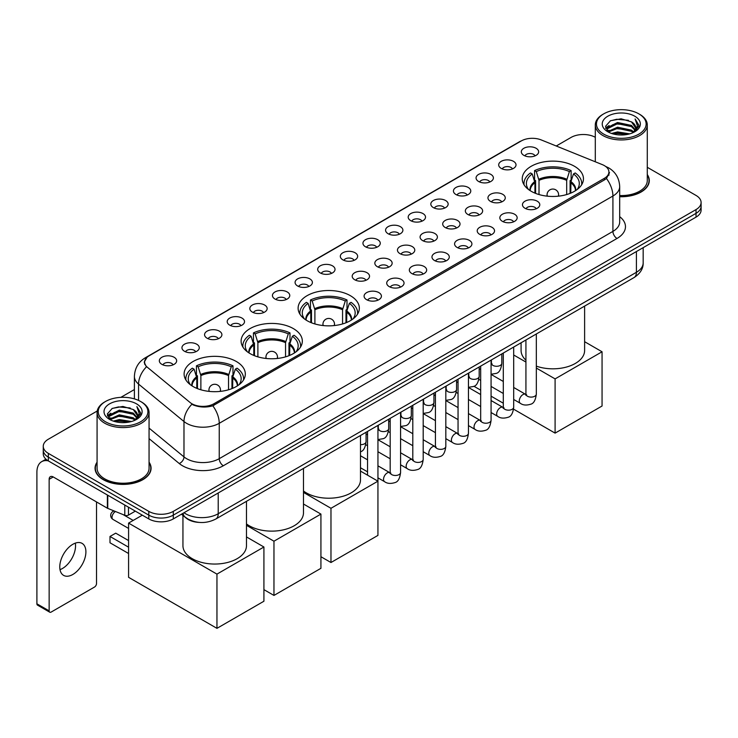 <?xml version="1.0" encoding="UTF-8"?>
<svg xmlns="http://www.w3.org/2000/svg" width="738" height="738" viewBox="0 0 738 738"><rect width="100%" height="100%" fill="white"/><g stroke="black" fill="none" stroke-linecap="round" stroke-linejoin="round"><path stroke-width="1.11" d="M350.375 295.689A30.609 17.675 0 0 0 317.017 291.851A30.609 17.675 0 0 0 298.115 308.18A30.609 17.675 0 0 0 307.082 320.679A30.609 17.675 0 0 0 340.439 324.508A30.609 17.675 0 0 0 359.341 308.18A30.609 17.675 0 0 0 350.375 295.689M293.364 328.604A30.609 17.675 0 0 0 260.007 324.766A30.609 17.675 0 0 0 241.105 341.094A30.609 17.675 0 0 0 250.071 353.594A30.609 17.675 0 0 0 283.429 357.423A30.609 17.675 0 0 0 302.331 341.094A30.609 17.675 0 0 0 293.364 328.604M236.354 361.509A30.609 17.675 0 0 0 202.996 357.681A30.609 17.675 0 0 0 184.103 374.009A30.609 17.675 0 0 0 193.061 386.509A30.609 17.675 0 0 0 226.418 390.337A30.609 17.675 0 0 0 245.32 374.009A30.609 17.675 0 0 0 236.354 361.509M574.487 166.29A30.609 17.675 0 0 0 541.129 162.461A30.609 17.675 0 0 0 522.236 178.79A30.609 17.675 0 0 0 531.203 191.28A30.609 17.675 0 0 0 564.561 195.118A30.609 17.675 0 0 0 583.454 178.79A30.609 17.675 0 0 0 574.487 166.29M501.231 168.412A8.662 5 180 0 1 499.506 167A8.662 5 180 0 1 502.375 160.783A8.662 5 180 0 1 513.482 161.336A8.662 5 180 0 1 515.198 167A8.662 5 180 0 1 501.231 168.412M512.421 168.928A5.194 2.998 0 0 0 511.028 167.471A5.194 2.998 0 0 0 505.908 166.714A5.194 2.998 0 0 0 502.283 168.928M478.602 181.474A8.662 5 180 0 1 476.886 180.063A8.662 5 180 0 1 479.755 173.845A8.662 5 180 0 1 490.853 174.399A8.662 5 180 0 1 492.578 180.063A8.662 5 180 0 1 478.602 181.474M489.801 181.991A5.194 2.998 0 0 0 488.408 180.533A5.194 2.998 0 0 0 483.289 179.768A5.194 2.998 0 0 0 479.663 181.991M455.983 194.537A8.662 5 180 0 1 454.257 193.125A8.662 5 180 0 1 457.126 186.908A8.662 5 180 0 1 468.233 187.461A8.662 5 180 0 1 469.949 193.125A8.662 5 180 0 1 455.983 194.537M467.172 195.053A5.194 2.998 0 0 0 465.779 193.596A5.194 2.998 0 0 0 460.66 192.83A5.194 2.998 0 0 0 457.034 195.053M433.354 207.599A8.662 5 180 0 1 431.638 206.188A8.662 5 180 0 1 434.507 199.97A8.662 5 180 0 1 445.604 200.524A8.662 5 180 0 1 447.329 206.188A8.662 5 180 0 1 433.354 207.599M444.553 208.116A5.194 2.998 0 0 0 443.16 206.658A5.194 2.998 0 0 0 438.04 205.893A5.194 2.998 0 0 0 434.414 208.116M410.734 220.662A8.662 5 180 0 1 409.009 219.251A8.662 5 180 0 1 411.878 213.033A8.662 5 180 0 1 422.985 213.586A8.662 5 180 0 1 424.701 219.251A8.662 5 180 0 1 410.734 220.662M421.924 221.179A5.194 2.998 0 0 0 420.531 219.721A5.194 2.998 0 0 0 415.411 218.955A5.194 2.998 0 0 0 411.786 221.179M388.105 233.725A8.662 5 180 0 1 386.389 232.304A8.662 5 180 0 1 389.258 226.096A8.662 5 180 0 1 400.356 226.649A8.662 5 180 0 1 402.081 232.304A8.662 5 180 0 1 388.105 233.725M399.304 234.241A5.194 2.998 0 0 0 397.911 232.784A5.194 2.998 0 0 0 392.791 232.018A5.194 2.998 0 0 0 389.166 234.241M365.485 246.787A8.662 5 180 0 1 363.76 245.367A8.662 5 180 0 1 366.629 239.158A8.662 5 180 0 1 377.736 239.712A8.662 5 180 0 1 379.452 245.367A8.662 5 180 0 1 365.485 246.787M376.675 247.304A5.194 2.998 0 0 0 375.282 245.846A5.194 2.998 0 0 0 370.162 245.081A5.194 2.998 0 0 0 366.537 247.304M342.856 259.85A8.662 5 180 0 1 341.141 258.429A8.662 5 180 0 1 344.009 252.211A8.662 5 180 0 1 355.107 252.774A8.662 5 180 0 1 356.832 258.429A8.662 5 180 0 1 342.856 259.85M354.055 260.366A5.194 2.998 0 0 0 352.663 258.9A5.194 2.998 0 0 0 347.543 258.143A5.194 2.998 0 0 0 343.917 260.366M320.237 272.912A8.662 5 180 0 1 318.512 271.492A8.662 5 180 0 1 321.381 265.274A8.662 5 180 0 1 332.487 265.837A8.662 5 180 0 1 334.203 271.492A8.662 5 180 0 1 320.237 272.912M331.427 273.429A5.194 2.998 0 0 0 330.034 271.962A5.194 2.998 0 0 0 324.914 271.206A5.194 2.998 0 0 0 321.288 273.429M297.608 285.975A8.662 5 180 0 1 295.892 284.554A8.662 5 180 0 1 298.761 278.337A8.662 5 180 0 1 309.859 278.899A8.662 5 180 0 1 311.584 284.554A8.662 5 180 0 1 297.608 285.975M308.807 286.492A5.194 2.998 0 0 0 307.414 285.025A5.194 2.998 0 0 0 302.294 284.268A5.194 2.998 0 0 0 298.669 286.492M274.988 299.038A8.662 5 180 0 1 273.263 297.617A8.662 5 180 0 1 276.132 291.399A8.662 5 180 0 1 287.239 291.962A8.662 5 180 0 1 288.955 297.617A8.662 5 180 0 1 274.988 299.038M286.178 299.554A5.194 2.998 0 0 0 284.785 298.087A5.194 2.998 0 0 0 279.665 297.331A5.194 2.998 0 0 0 276.04 299.554M252.359 312.091A8.662 5 180 0 1 250.643 310.68A8.662 5 180 0 1 253.512 304.462A8.662 5 180 0 1 264.61 305.025A8.662 5 180 0 1 266.335 310.68A8.662 5 180 0 1 252.359 312.091M263.558 312.617A5.194 2.998 0 0 0 262.165 311.15A5.194 2.998 0 0 0 257.045 310.394A5.194 2.998 0 0 0 253.42 312.617M229.739 325.154A8.662 5 180 0 1 228.014 323.742A8.662 5 180 0 1 230.883 317.524A8.662 5 180 0 1 241.99 318.087A8.662 5 180 0 1 243.706 323.742A8.662 5 180 0 1 229.739 325.154M240.929 325.679A5.194 2.998 0 0 0 239.536 324.213A5.194 2.998 0 0 0 234.416 323.456A5.194 2.998 0 0 0 230.791 325.679M207.11 338.216A8.662 5 180 0 1 205.395 336.805A8.662 5 180 0 1 208.264 330.587A8.662 5 180 0 1 219.361 331.15A8.662 5 180 0 1 221.086 336.805A8.662 5 180 0 1 207.11 338.216M218.31 338.742A5.194 2.998 0 0 0 216.917 337.275A5.194 2.998 0 0 0 211.797 336.519A5.194 2.998 0 0 0 208.171 338.742M184.491 351.279A8.662 5 180 0 1 182.766 349.867A8.662 5 180 0 1 185.635 343.65A8.662 5 180 0 1 196.742 344.212A8.662 5 180 0 1 198.457 349.867A8.662 5 180 0 1 184.491 351.279M195.681 351.795A5.194 2.998 0 0 0 194.288 350.338A5.194 2.998 0 0 0 189.168 349.581A5.194 2.998 0 0 0 185.542 351.795M161.862 364.341A8.662 5 180 0 1 160.146 362.93A8.662 5 180 0 1 163.015 356.712A8.662 5 180 0 1 174.113 357.266A8.662 5 180 0 1 175.838 362.93A8.662 5 180 0 1 161.862 364.341M173.061 364.858A5.194 2.998 0 0 0 171.668 363.4A5.194 2.998 0 0 0 166.548 362.644A5.194 2.998 0 0 0 162.923 364.858M523.851 155.349A8.662 5 180 0 1 522.135 153.938A8.662 5 180 0 1 525.004 147.72A8.662 5 180 0 1 536.102 148.273A8.662 5 180 0 1 537.827 153.938A8.662 5 180 0 1 523.851 155.349M535.05 155.866A5.194 2.998 0 0 0 533.657 154.408A5.194 2.998 0 0 0 528.537 153.652A5.194 2.998 0 0 0 524.912 155.866M490.484 201.4A8.662 5 180 0 1 488.768 199.98A8.662 5 180 0 1 491.637 193.771A8.662 5 180 0 1 502.735 194.325A8.662 5 180 0 1 504.46 199.98A8.662 5 180 0 1 490.484 201.4M501.683 201.917A5.194 2.998 0 0 0 500.29 200.459A5.194 2.998 0 0 0 495.17 199.694A5.194 2.998 0 0 0 491.545 201.917M467.864 214.463A8.662 5 180 0 1 466.148 213.042A8.662 5 180 0 1 469.017 206.834A8.662 5 180 0 1 480.115 207.387A8.662 5 180 0 1 481.831 213.042A8.662 5 180 0 1 467.864 214.463M479.063 214.979A5.194 2.998 0 0 0 477.661 213.522A5.194 2.998 0 0 0 472.541 212.756A5.194 2.998 0 0 0 468.916 214.979M445.235 227.525A8.662 5 180 0 1 443.52 226.105A8.662 5 180 0 1 446.389 219.887A8.662 5 180 0 1 457.486 220.45A8.662 5 180 0 1 459.211 226.105A8.662 5 180 0 1 445.235 227.525M456.435 228.042A5.194 2.998 0 0 0 455.042 226.575A5.194 2.998 0 0 0 449.922 225.819A5.194 2.998 0 0 0 446.296 228.042M422.616 240.588A8.662 5 180 0 1 420.9 239.167A8.662 5 180 0 1 423.769 232.95A8.662 5 180 0 1 434.866 233.512A8.662 5 180 0 1 436.582 239.167A8.662 5 180 0 1 422.616 240.588M433.815 241.105A5.194 2.998 0 0 0 432.413 239.638A5.194 2.998 0 0 0 427.293 238.881A5.194 2.998 0 0 0 423.667 241.105M399.987 253.651A8.662 5 180 0 1 398.271 252.23A8.662 5 180 0 1 401.14 246.012A8.662 5 180 0 1 412.238 246.575A8.662 5 180 0 1 413.963 252.23A8.662 5 180 0 1 399.987 253.651M411.186 254.167A5.194 2.998 0 0 0 409.793 252.7A5.194 2.998 0 0 0 404.673 251.944A5.194 2.998 0 0 0 401.048 254.167M377.367 266.704A8.662 5 180 0 1 375.651 265.293A8.662 5 180 0 1 378.52 259.075A8.662 5 180 0 1 389.618 259.638A8.662 5 180 0 1 391.334 265.293A8.662 5 180 0 1 377.367 266.704M388.566 267.23A5.194 2.998 0 0 0 387.164 265.763A5.194 2.998 0 0 0 382.044 265.007A5.194 2.998 0 0 0 378.419 267.23M354.738 279.767A8.662 5 180 0 1 353.022 278.355A8.662 5 180 0 1 355.891 272.137A8.662 5 180 0 1 366.989 272.7A8.662 5 180 0 1 368.714 278.355A8.662 5 180 0 1 354.738 279.767M365.937 280.292A5.194 2.998 0 0 0 364.544 278.826A5.194 2.998 0 0 0 359.424 278.069A5.194 2.998 0 0 0 355.799 280.292M524.995 208.264A8.662 5 180 0 1 523.279 206.843A8.662 5 180 0 1 526.148 200.625A8.662 5 180 0 1 537.246 201.188A8.662 5 180 0 1 538.971 206.843A8.662 5 180 0 1 524.995 208.264M536.194 208.78A5.194 2.998 0 0 0 534.801 207.313A5.194 2.998 0 0 0 529.672 206.557A5.194 2.998 0 0 0 526.046 208.78M502.375 221.317A8.662 5 180 0 1 500.65 219.906A8.662 5 180 0 1 503.519 213.688A8.662 5 180 0 1 514.626 214.251A8.662 5 180 0 1 516.342 219.906A8.662 5 180 0 1 502.375 221.317M513.565 221.843A5.194 2.998 0 0 0 512.172 220.376A5.194 2.998 0 0 0 507.052 219.62A5.194 2.998 0 0 0 503.427 221.843M479.746 234.38A8.662 5 180 0 1 478.03 232.968A8.662 5 180 0 1 480.899 226.751A8.662 5 180 0 1 491.997 227.313A8.662 5 180 0 1 493.722 232.968A8.662 5 180 0 1 479.746 234.38M490.945 234.905A5.194 2.998 0 0 0 489.552 233.439A5.194 2.998 0 0 0 484.423 232.682A5.194 2.998 0 0 0 480.807 234.905M457.126 247.442A8.662 5 180 0 1 455.401 246.031A8.662 5 180 0 1 458.27 239.813A8.662 5 180 0 1 469.377 240.376A8.662 5 180 0 1 471.093 246.031A8.662 5 180 0 1 457.126 247.442M468.316 247.968A5.194 2.998 0 0 0 466.923 246.501A5.194 2.998 0 0 0 461.804 245.745A5.194 2.998 0 0 0 458.178 247.968M434.498 260.505A8.662 5 180 0 1 432.782 259.093A8.662 5 180 0 1 435.651 252.876A8.662 5 180 0 1 446.748 253.438A8.662 5 180 0 1 448.473 259.093A8.662 5 180 0 1 434.498 260.505M445.697 261.031A5.194 2.998 0 0 0 444.304 259.564A5.194 2.998 0 0 0 439.175 258.807A5.194 2.998 0 0 0 435.558 261.031M411.878 273.567A8.662 5 180 0 1 410.153 272.156A8.662 5 180 0 1 413.022 265.938A8.662 5 180 0 1 424.129 266.492A8.662 5 180 0 1 425.844 272.156A8.662 5 180 0 1 411.878 273.567M423.068 274.084A5.194 2.998 0 0 0 421.675 272.626A5.194 2.998 0 0 0 416.555 271.87A5.194 2.998 0 0 0 412.929 274.084M389.249 286.63A8.662 5 180 0 1 387.533 285.219A8.662 5 180 0 1 390.402 279.001A8.662 5 180 0 1 401.5 279.554A8.662 5 180 0 1 403.225 285.219A8.662 5 180 0 1 389.249 286.63M400.448 287.147A5.194 2.998 0 0 0 399.055 285.689A5.194 2.998 0 0 0 393.935 284.923A5.194 2.998 0 0 0 390.31 287.147M366.629 299.693A8.662 5 180 0 1 364.904 298.281A8.662 5 180 0 1 367.773 292.064A8.662 5 180 0 1 378.88 292.617A8.662 5 180 0 1 380.596 298.281A8.662 5 180 0 1 366.629 299.693M377.819 300.209A5.194 2.998 0 0 0 376.426 298.752A5.194 2.998 0 0 0 371.306 297.986A5.194 2.998 0 0 0 367.681 300.209M602.263 164.602A15.59 9.004 180 0 1 604.348 165.607A15.59 9.004 180 0 1 608.915 171.972A15.59 9.004 180 0 1 604.348 178.338L213.937 403.741A15.59 9.004 180 0 1 190.136 402.542L147.416 367.312A15.59 9.004 180 0 1 144.593 362.155A15.59 9.004 180 0 1 149.159 355.79L521.286 140.94A15.59 9.004 180 0 1 541.249 139.934L602.263 164.602M199.251 522.412A17.325 10 180 0 1 186.271 518.168L181.465 514.202M97.075 462.191A28.007 16.171 0 0 0 95.054 468.224A28.007 16.171 0 0 0 103.265 479.663A28.007 16.171 0 0 0 133.79 483.169A28.007 16.171 0 0 0 151.078 468.224A28.007 16.171 0 0 0 149.058 462.191M609.523 172.637L606.47 178.504L604.957 179.602L212.793 405.789C206.271 407.662 199.86 407.422 193.559 405.088L191.88 404.276A20.212 13.524 129.5 0 0 183.983 421.527L138.569 384.092A23.099 13.339 180 0 1 134.399 376.435L134.399 398.88M97.222 411.001L48.339 439.23A17.325 10 0 0 0 43.256 446.296L43.256 453.842A17.325 10 0 0 0 48.339 460.918L148.799 518.915L148.799 515.142A17.325 10 0 0 0 173.301 515.142L696.026 213.356A17.325 10 0 0 0 701.1 206.28A17.325 10 0 0 1 696.026 213.356L173.301 515.142A17.325 10 0 0 1 148.799 515.142L48.339 457.145L148.799 515.142L148.799 511.369A17.325 10 0 0 0 173.301 511.369L696.026 209.583A17.325 10 0 0 0 701.1 202.507A17.325 10 0 0 0 696.026 195.432L647.281 167.295M43.256 450.069A17.325 10 0 0 0 48.339 457.145A17.325 10 0 0 1 43.256 450.069M138.569 400.439L138.569 384.092A20.212 13.524 129.5 0 1 146.41 366.887L144.196 362.146L147.047 357.293M619.689 196.723A28.007 16.171 0 0 0 649.302 180.579A28.007 16.171 0 0 0 647.281 174.546M595.298 137.286A17.325 10 0 0 0 571.064 137.434L556.24 145.995M134.399 389.544L120.847 397.358M43.256 446.296A17.325 10 0 0 0 48.339 453.372L148.799 511.369M148.799 518.915A17.325 10 0 0 0 173.301 518.915L696.026 217.129A17.325 10 0 0 0 701.1 210.053L701.1 202.507M603.73 134.132A24.834 14.336 0 0 0 638.85 134.132A24.834 14.336 0 0 0 638.85 113.855L639.671 114.325A25.987 15.009 0 0 1 647.281 124.934A25.987 15.009 0 0 1 631.239 138.799A25.987 15.009 0 0 1 602.918 135.543A25.987 15.009 0 0 1 595.298 124.934A25.987 15.009 0 0 1 602.918 114.325L603.73 113.855A24.834 14.336 0 0 0 603.73 134.132M619.689 195.552A25.987 15.009 0 0 0 647.281 180.579L647.281 124.934M619.689 196.557A27.721 16.005 0 0 0 649.016 180.579A27.721 16.005 0 0 0 647.281 175.007M611.562 133.458L617.558 131.917L629.708 133.864M613.278 133.975L617.558 133.098L627.927 134.307M607.844 131.512L617.558 127.204L631.497 130.146L633.748 132.01M608.426 132.019L617.558 128.384L631.497 131.327L633.121 132.563M607.023 130.727L607.346 127.6L617.558 122.49L631.497 125.432L635.317 129.759M606.894 130.156L607.346 128.772L617.558 123.67L631.497 126.613L635.049 130.322M632.973 132.683A14.437 8.339 0 0 0 635.732 127.785A14.437 8.339 0 0 0 631.497 121.89L635.722 128.071M634.772 116.217A19.059 11.005 0 0 0 607.854 116.189A19.059 11.005 0 0 0 607.734 131.724A19.059 11.005 0 0 0 607.817 131.77A19.059 11.005 0 0 0 634.855 131.724A19.059 11.005 0 0 0 634.772 116.217M631.497 121.89L621.128 118.8L610.464 120.755L605.52 126.346L608.804 132.296M634.154 132.111L638.767 126.272L638.859 125.22L635.104 118.956L637.466 125.977L633.13 132.619M639.671 114.325L638.85 113.855A24.834 14.336 0 0 0 603.73 113.855M635.104 118.956L638.85 125.46M610.215 120.884L616.747 119.27L628.444 120.322M605.714 128.467L607.844 126.798M612.531 124.805L616.747 123.984L628.029 124.916M612.531 129.519L616.747 128.698L628.029 129.63M613.398 134.012L616.747 133.421L627.909 134.307M605.594 128.006L609.09 125.525M607.448 131.179L609.09 130.239M534.93 193.116L534.93 182.71L532.218 173.947A26.448 15.267 0 0 0 527.873 188.541A26.448 15.267 0 0 0 528.546 189.528M535.604 193.384L535.604 180.616L534.57 180.026L534.57 170.598A28.874 16.67 0 0 1 571.12 170.598L569.395 171.594A26.448 15.267 0 0 0 536.295 171.594L539.008 180.358L539.008 194.555M566.683 194.555L566.683 180.358L569.395 171.594M536.323 366.14A31.762 18.339 0 0 0 568.408 366.472A31.762 18.339 0 0 0 584.616 350.485L584.616 306.104M571.12 170.598L571.12 180.026L570.096 180.616L570.096 193.384M532.218 173.947L530.493 172.95A28.874 16.67 0 0 0 523.971 183.504A28.874 16.67 0 0 0 524.054 184.786M536.295 171.594L534.57 170.598M521.083 342.783L521.083 350.485A31.762 18.339 0 0 0 525.926 360.218M581.636 184.786A28.874 16.67 0 0 0 581.729 183.504A28.874 16.67 0 0 0 575.206 172.95L573.481 173.947L570.963 181.603L570.769 193.116M577.153 189.528A26.448 15.267 0 0 0 577.817 188.541A26.448 15.267 0 0 0 573.481 173.947M555.096 433.123L555.096 378.889L602.06 351.777L602.06 406.011L555.096 433.123L513.565 409.147M503.298 403.216L491.074 396.158M480.678 390.153L473.944 386.269M555.096 378.889L536.323 368.05M525.926 362.054L513.694 354.996M584.616 341.703L602.06 351.777M310.809 322.506L310.809 312.109L308.097 303.346A26.448 15.267 0 0 0 303.761 317.93A26.448 15.267 0 0 0 304.425 318.927M311.482 322.783L311.482 310.015L310.458 309.416L310.458 299.988A28.874 16.67 0 0 1 347.008 299.988L345.283 300.984A26.448 15.267 0 0 0 312.174 300.984L314.895 309.748L314.895 323.945M342.561 323.945L342.561 309.748L345.283 300.984M303.484 491.01A31.762 18.339 0 0 0 306.27 492.846A31.762 18.339 0 0 0 340.882 496.822A31.762 18.339 0 0 0 360.495 479.875L360.495 435.503M347.008 299.988L347.008 309.416L345.974 310.015L345.974 322.783M308.097 303.346L306.371 302.349A28.874 16.67 0 0 0 299.849 312.894A28.874 16.67 0 0 0 299.942 314.185M312.174 300.984L310.458 299.988M357.515 314.185A28.874 16.67 0 0 0 357.607 312.894A28.874 16.67 0 0 0 351.085 302.349L349.36 303.346L346.842 311.002L346.648 322.506M353.032 318.927A26.448 15.267 0 0 0 353.696 317.93A26.448 15.267 0 0 0 349.36 303.346M330.975 562.513L330.975 508.288L377.939 481.176L377.939 535.401L330.975 562.513L320.929 556.72M330.975 508.288L303.484 492.412M360.495 471.102L377.939 481.176M253.798 355.421L253.798 345.024L251.086 336.26A26.448 15.267 0 0 0 246.75 350.845A26.448 15.267 0 0 0 247.414 351.841M254.472 355.698L254.472 342.93L253.448 342.331L253.448 332.903A28.874 16.67 0 0 1 289.997 332.903L288.272 333.899A26.448 15.267 0 0 0 255.173 333.899L257.885 342.663L257.885 356.86M285.551 356.86L285.551 342.663L288.272 333.899M246.474 523.925A31.762 18.339 0 0 0 249.259 525.76A31.762 18.339 0 0 0 283.872 529.736A31.762 18.339 0 0 0 303.484 512.79L303.484 468.409M289.997 332.903L289.997 342.331L288.964 342.93L288.964 355.698M251.086 336.26L249.361 335.264A28.874 16.67 0 0 0 242.839 345.808A28.874 16.67 0 0 0 242.931 347.1M255.173 333.899L253.448 332.903M300.514 347.1A28.874 16.67 0 0 0 300.597 345.808A28.874 16.67 0 0 0 294.075 335.264L292.349 336.26L289.831 343.908L289.637 355.421M296.021 351.841A26.448 15.267 0 0 0 296.694 350.845A26.448 15.267 0 0 0 292.349 336.26M273.964 595.428L273.964 541.203L320.929 514.091L320.929 568.315L273.964 595.428L263.918 589.634M273.964 541.203L246.474 525.327M303.484 504.017L320.929 514.091M196.788 388.336L196.788 377.939L194.076 369.166A26.448 15.267 0 0 0 189.74 383.76A26.448 15.267 0 0 0 190.404 384.756M197.461 388.612L197.461 375.845L196.437 375.245L196.437 365.817A28.874 16.67 0 0 1 232.987 365.817L231.262 366.814A26.448 15.267 0 0 0 198.162 366.814L200.874 375.577L200.874 389.775M228.54 389.775L228.54 375.577L231.262 366.814M182.941 515.428L182.941 545.705A31.762 18.339 0 0 0 192.249 558.675A31.762 18.339 0 0 0 226.861 562.651A31.762 18.339 0 0 0 246.474 545.705L246.474 501.323M232.987 365.817L232.987 375.245L231.953 375.845L231.953 388.612M194.076 369.166L192.35 368.179A28.874 16.67 0 0 0 185.828 378.723A28.874 16.67 0 0 0 185.921 380.015M198.162 366.814L196.437 365.817M243.503 380.015A28.874 16.67 0 0 0 243.586 378.723A28.874 16.67 0 0 0 237.064 368.179L235.339 369.166L232.821 376.823L232.627 388.336M239.011 384.756A26.448 15.267 0 0 0 239.684 383.76A26.448 15.267 0 0 0 235.339 369.166M128.578 553.509L109.999 542.781L109.999 536.461L128.578 547.19M216.954 628.342L216.954 574.118L263.918 547.006L263.918 601.23L216.954 628.342L128.578 577.319L128.578 523.094L142.305 515.17M216.954 574.118L128.578 523.094M246.474 536.932L263.918 547.006M109.999 536.461L115.718 533.159L128.578 540.585M75.304 543.14A18.478 10.673 -60 0 1 62.472 568.481A18.478 10.673 -60 0 1 60.009 569.635M72.841 574.468A18.478 10.673 120 0 0 84.907 558.186A18.478 10.673 120 0 0 82.075 543.371A18.478 10.673 120 0 0 72.841 544.293A18.478 10.673 120 0 0 60.765 560.576A18.478 10.673 120 0 0 63.597 575.382A18.478 10.673 120 0 0 72.841 574.468M128.477 507.19L128.477 515.087L135.322 511.139M48.136 460.807A23.099 13.339 -120 0 0 41.688 461.656A23.099 13.339 -120 0 0 36.9 472.237L36.9 603.804L49.151 610.87L49.151 479.313A5.775 3.33 60 0 1 50.35 476.665A5.775 3.33 60 0 1 53.237 476.951L107.37 508.205L107.37 495.004M49.151 610.87A2.887 1.67 120 0 0 49.75 612.199L37.5 605.123A2.887 1.67 -60 0 1 36.9 603.804M49.75 612.199A2.887 1.67 120 0 0 51.19 612.051L94.482 587.061A2.887 1.67 120 0 0 96.521 583.527L96.521 501.941M128.477 515.087A2.887 1.67 180 0 1 124.777 515.272L107.757 508.39A2.887 1.67 180 0 1 107.37 508.205M105.506 421.776A24.834 14.336 0 0 0 140.626 421.776A24.834 14.336 0 0 0 140.626 401.5L141.447 401.97A25.987 15.009 0 0 1 149.058 412.579A25.987 15.009 0 0 1 133.015 426.444A25.987 15.009 0 0 1 104.695 423.197A25.987 15.009 0 0 1 97.075 412.579A25.987 15.009 0 0 1 104.695 401.97L105.506 401.5A24.834 14.336 0 0 0 105.506 421.776M97.075 412.579L97.075 468.224A25.987 15.009 0 0 0 104.695 478.833A25.987 15.009 0 0 0 133.015 482.089A25.987 15.009 0 0 0 149.058 468.224L149.058 412.579M97.075 462.661A27.721 16.005 0 0 0 95.35 468.224A27.721 16.005 0 0 0 103.468 479.543A27.721 16.005 0 0 0 133.679 483.012A27.721 16.005 0 0 0 150.792 468.224A27.721 16.005 0 0 0 149.058 462.661M113.338 421.103L119.335 419.562L131.484 421.509M115.054 421.619L119.335 420.743L129.703 421.951L118.523 421.066L115.174 421.656M109.621 419.156L119.335 414.848L133.274 417.791L135.524 419.654M110.202 419.664L119.335 416.029L133.274 418.972L134.897 420.217M108.8 418.372L109.123 415.245L119.335 410.134L133.274 413.077L137.093 417.413M108.67 417.8L109.123 416.426L119.335 411.315L133.274 414.258L136.825 417.976M134.75 420.337A14.437 8.339 0 0 0 137.508 415.439A14.437 8.339 0 0 0 133.274 409.544L137.499 415.725M136.548 403.861A19.059 11.005 0 0 0 109.63 403.834A19.059 11.005 0 0 0 109.51 419.369A19.059 11.005 0 0 0 109.593 419.424A19.059 11.005 0 0 0 136.631 419.369A19.059 11.005 0 0 0 136.548 403.861M133.274 409.544L122.905 406.444L112.241 408.409L107.305 413.99L110.58 419.94M135.94 419.756L140.543 413.917L140.635 412.865L136.881 406.61L139.242 413.621L134.906 420.263M141.447 401.97L140.626 401.5A24.834 14.336 0 0 0 105.506 401.5M136.881 406.61L140.626 413.105M111.992 408.529L118.523 406.915L130.22 407.966M107.49 416.112L109.621 414.442M114.307 412.45L118.523 411.629L129.805 412.56M114.307 417.164L118.523 416.352L129.805 417.274M107.37 415.651L110.866 413.169M109.224 418.824L110.866 417.883M213.937 403.741L213.937 405.328M604.348 178.338L604.348 179.961M619.689 216.668A28.874 16.67 180 0 1 617.005 238.466L223.328 465.752A5.775 3.33 60 0 1 219.241 458.676L612.918 231.391A23.099 13.339 0 0 0 619.689 221.963L619.689 186.594A23.099 13.339 180 0 1 612.918 196.022A20.212 11.67 -120 0 0 606.47 178.504M223.328 465.752A28.874 16.67 180 0 1 182.489 465.752A28.874 16.67 180 0 1 179.251 463.529L149.058 438.63M186.576 458.676A23.099 13.339 0 0 0 219.241 458.676L219.241 423.308A23.099 13.339 180 0 1 186.576 423.308A23.099 13.339 180 0 1 183.983 421.527L183.983 456.896A23.099 13.339 0 0 0 186.576 458.676M605.815 166.484A20.212 9.465 112 0 0 605.547 166.382L608.73 167.904C615.64 172.055 619.293 178.282 619.689 186.594M212.793 405.789A20.212 11.67 60 0 1 219.241 423.308L612.918 196.022L612.918 231.391A5.775 3.33 60 0 0 617.005 238.466M147.443 356.961A20.212 11.67 -120 0 0 145.349 357.755C138.44 361.906 134.786 368.133 134.399 376.435M145.349 357.755L519.58 141.687A20.212 11.67 60 0 1 521.111 141.041M173.301 511.369L173.301 518.915M696.026 209.583L696.026 217.129M48.339 453.372L48.339 460.918M149.058 428.095L183.983 456.896A5.775 3.865 -50.5 0 1 179.251 463.529M184.002 512.744A23.099 13.339 0 0 0 185.552 513.731A23.099 13.339 0 0 0 218.217 513.731L636.405 272.294A23.099 13.339 0 0 0 643.167 262.866C643.333 268.595 640.289 273.503 634.007 277.589L215.828 519.017A11.55 6.67 60 0 0 218.217 513.731L218.217 492.984M636.405 251.547L636.405 272.294A11.55 6.67 60 0 1 634.007 277.589M183.061 513.279A11.55 7.721 129.5 0 0 185.072 517.034L181.566 514.146M534.93 182.71A22.638 13.072 0 0 0 530.207 190.681M566.683 180.358A22.638 13.072 0 0 0 539.008 180.358M534.736 181.603A22.906 13.229 0 0 0 529.985 190.533M566.876 179.251A22.906 13.229 0 0 0 538.823 179.251M575.714 190.533A22.906 13.229 0 0 0 570.963 181.603M575.483 190.681A22.638 13.072 0 0 0 570.769 182.71M547.587 196.197A5.775 3.33 180 0 1 547.07 194.823L547.07 196.142M558.62 196.142L558.62 194.823A5.775 3.33 180 0 1 558.103 196.197M310.809 312.109A22.638 13.072 0 0 0 306.086 320.071M342.561 309.748A22.638 13.072 0 0 0 314.895 309.748M310.615 311.002A22.906 13.229 0 0 0 305.864 319.932M342.755 308.641A22.906 13.229 0 0 0 314.702 308.641M351.592 319.932A22.906 13.229 0 0 0 346.842 311.002M351.371 320.071A22.638 13.072 0 0 0 346.648 312.109M323.465 325.587A5.775 3.33 180 0 1 322.949 324.213L322.949 325.532M334.508 325.532L334.508 324.213A5.775 3.33 180 0 1 333.991 325.587M253.798 345.024A22.638 13.072 0 0 0 249.075 352.985M285.551 342.663A22.638 13.072 0 0 0 257.885 342.663M253.604 343.908A22.906 13.229 0 0 0 248.854 352.847M285.744 341.556A22.906 13.229 0 0 0 257.691 341.556M294.582 352.847A22.906 13.229 0 0 0 289.831 343.908M294.361 352.985A22.638 13.072 0 0 0 289.637 345.024M266.455 358.502A5.775 3.33 180 0 1 265.948 357.127L265.948 358.447M277.497 358.447L277.497 357.127A5.775 3.33 180 0 1 276.981 358.502M196.788 377.939A22.638 13.072 0 0 0 192.074 385.9M228.54 375.577A22.638 13.072 0 0 0 200.874 375.577M196.594 376.823A22.906 13.229 0 0 0 191.843 385.762M228.734 374.47A22.906 13.229 0 0 0 200.681 374.47M237.571 385.762A22.906 13.229 0 0 0 232.821 376.823M237.35 385.9A22.638 13.072 0 0 0 232.627 377.939M115.534 511.535A4.622 2.666 120 0 0 115.312 511.655A4.622 2.666 120 0 0 112.038 517.32A4.622 2.666 120 0 0 112.997 519.432L128.578 528.426M209.444 391.417A5.775 3.33 180 0 1 208.937 390.042L208.937 391.361M220.487 391.361L220.487 390.042A5.775 3.33 180 0 1 219.97 391.417M536.323 333.982L536.323 394.101A5.194 2.998 180 0 1 534.561 396.352A5.194 2.998 180 0 1 527.449 396.223A5.194 2.998 180 0 1 525.926 394.101L525.76 395.227L526.222 394.839M536.323 394.101C535.604 400.134 533.74 403.511 530.714 404.212C526.415 405.54 522.965 405.245 520.355 403.317A5.194 2.998 -60 0 1 519.561 399.157A5.194 2.998 -60 0 1 522.956 394.572A5.194 2.998 -60 0 1 523.187 394.452A5.194 2.998 -60 0 1 525.548 394.313L526.609 394.729M513.694 347.044L513.694 407.164A5.194 2.998 180 0 1 511.932 409.415A5.194 2.998 180 0 1 504.82 409.286A5.194 2.998 180 0 1 503.298 407.164L503.131 408.289L503.593 407.902M513.694 407.164C512.984 413.197 511.111 416.573 508.085 417.274C503.796 418.603 500.346 418.308 497.735 416.38A5.194 2.998 -60 0 1 496.932 412.219A5.194 2.998 -60 0 1 500.327 407.634A5.194 2.998 -60 0 1 500.558 407.505A5.194 2.998 -60 0 1 502.929 407.376L503.98 407.791M491.074 360.107L491.074 420.226A5.194 2.998 180 0 1 489.312 422.477A5.194 2.998 180 0 1 482.2 422.348A5.194 2.998 180 0 1 480.678 420.226L480.512 421.352L480.973 420.964M491.074 420.226C490.355 426.26 488.491 429.636 485.466 430.337C481.167 431.665 477.717 431.37 475.106 429.442A5.194 2.998 -60 0 1 474.313 425.272A5.194 2.998 -60 0 1 477.707 420.697A5.194 2.998 -60 0 1 477.938 420.568A5.194 2.998 -60 0 1 480.309 420.439L481.36 420.854M468.445 373.17L468.445 433.289A5.194 2.998 180 0 1 466.684 435.54A5.194 2.998 180 0 1 459.571 435.411A5.194 2.998 180 0 1 458.049 433.289L457.883 434.405L458.353 434.027M468.445 433.289C467.735 439.322 465.863 442.699 462.837 443.4C458.547 444.728 455.097 444.433 452.486 442.505A5.194 2.998 -60 0 1 451.684 438.335A5.194 2.998 -60 0 1 455.078 433.76A5.194 2.998 -60 0 1 455.309 433.63A5.194 2.998 -60 0 1 457.68 433.501L458.732 433.916M445.826 386.232L445.826 446.352A5.194 2.998 180 0 1 444.064 448.603A5.194 2.998 180 0 1 436.951 448.473A5.194 2.998 180 0 1 435.429 446.352L435.263 447.468L435.724 447.09M445.826 446.352C445.106 452.385 443.243 455.752 440.217 456.462C435.918 457.791 432.468 457.495 429.857 455.567A5.194 2.998 -60 0 1 429.064 451.398A5.194 2.998 -60 0 1 432.459 446.822A5.194 2.998 -60 0 1 432.689 446.693A5.194 2.998 -60 0 1 435.06 446.564L436.112 446.979M423.197 399.295L423.197 459.414A5.194 2.998 180 0 1 421.435 461.665A5.194 2.998 180 0 1 414.322 461.536A5.194 2.998 180 0 1 412.8 459.414L412.634 460.53L413.105 460.152M423.197 459.414C422.487 465.447 420.614 468.815 417.588 469.525C413.298 470.853 409.848 470.558 407.238 468.63A5.194 2.998 -60 0 1 406.435 464.46A5.194 2.998 -60 0 1 409.83 459.885A5.194 2.998 -60 0 1 410.06 459.756A5.194 2.998 -60 0 1 412.431 459.626L413.483 460.042M400.577 412.358L400.577 472.477A5.194 2.998 180 0 1 398.815 474.728A5.194 2.998 180 0 1 391.703 474.599A5.194 2.998 180 0 1 390.181 472.477L390.015 473.593L390.476 473.215M400.577 472.477C399.858 478.51 397.994 481.877 394.968 482.587C390.67 483.916 387.219 483.621 384.609 481.693A5.194 2.998 -60 0 1 383.815 477.523A5.194 2.998 -60 0 1 387.21 472.947A5.194 2.998 -60 0 1 387.441 472.818A5.194 2.998 -60 0 1 389.812 472.689L390.863 473.104M377.948 425.42L377.948 485.53A5.194 2.998 180 0 1 377.939 485.733M501.812 353.908L501.812 363.281A5.194 2.998 180 0 1 500.05 365.531A5.194 2.998 180 0 1 492.938 365.402A5.194 2.998 180 0 1 491.416 363.281L491.416 359.913M479.183 366.971L479.183 376.343A5.194 2.998 180 0 1 477.431 378.594A5.194 2.998 180 0 1 470.318 378.465A5.194 2.998 180 0 1 468.787 376.343L468.787 372.976M456.564 380.033L456.564 389.406A5.194 2.998 180 0 1 454.802 391.657A5.194 2.998 180 0 1 447.689 391.527A5.194 2.998 180 0 1 446.167 389.406L446.167 386.039M433.935 393.096L433.935 402.468A5.194 2.998 180 0 1 432.182 404.719A5.194 2.998 180 0 1 425.07 404.59A5.194 2.998 180 0 1 423.538 402.468L423.538 399.101M411.315 406.158L411.315 415.531A5.194 2.998 180 0 1 409.553 417.782A5.194 2.998 180 0 1 402.441 417.653A5.194 2.998 180 0 1 400.918 415.531L400.918 412.155M388.686 419.221L388.686 428.594A5.194 2.998 180 0 1 386.933 430.844A5.194 2.998 180 0 1 379.821 430.715A5.194 2.998 180 0 1 378.299 428.594L378.299 425.217M366.066 432.284L366.066 441.656A5.194 2.998 180 0 1 364.304 443.907A5.194 2.998 180 0 1 360.495 444.645M49.151 479.313L53.237 476.951M107.757 495.226L107.757 508.39M124.777 515.272L124.777 505.05M144.593 362.155L144.593 364.166M608.915 171.972L608.915 175.284M519.58 141.687L523.288 139.962M215.828 519.017C206.529 523.694 197.24 523.694 187.941 519.017L185.072 517.034M643.167 262.866L643.167 247.645M649.016 182.895L649.016 180.579M606.857 130.525L606.857 129.565M595.298 161.788L595.298 124.934M523.971 184.648L523.971 183.504M581.729 184.648L581.729 183.504M558.62 194.823A5.775 5.775 0 0 0 549.958 189.823A5.775 5.775 0 0 0 547.07 194.823M299.849 314.047L299.849 312.894M357.607 314.047L357.607 312.894M334.508 324.213A5.775 5.775 0 0 0 325.836 319.213A5.775 5.775 0 0 0 322.949 324.213M242.839 346.961L242.839 345.808M300.597 346.961L300.597 345.808M277.497 357.127A5.775 5.775 0 0 0 268.835 352.127A5.775 5.775 0 0 0 265.948 357.127M185.828 379.867L185.828 378.723M243.586 379.867L243.586 378.723M114.122 510.964A4.622 4.622 0 0 0 112.997 519.432M133.2 520.428L123.108 514.598M220.487 390.042A5.775 5.775 0 0 0 211.824 385.042A5.775 5.775 0 0 0 208.937 390.042M520.355 403.317L513.694 399.47M503.298 393.474L491.074 386.408M480.678 380.411L478.879 379.369M525.926 339.987L525.926 394.101M525.548 394.313L513.694 387.468M503.298 381.463L491.074 374.406M497.735 416.38L491.074 412.533M480.678 406.537L468.445 399.47M458.049 393.474L456.25 392.431M503.298 353.05L503.298 407.164M502.929 407.376L491.074 400.531M480.678 394.526L468.445 387.468M475.106 429.442L468.445 425.595M458.049 419.599L445.826 412.533M435.429 406.537L433.63 405.494M480.678 366.113L480.678 420.226M480.309 420.439L468.445 413.594M458.049 407.588L445.826 400.531M452.486 442.505L445.826 438.658M435.429 432.652L423.197 425.595M412.8 419.599L411.001 418.557M458.049 379.175L458.049 433.289M457.68 433.501L445.826 426.656M435.429 420.651L423.197 413.594M429.857 455.567L423.197 451.721M412.8 445.715L400.577 438.658M390.181 432.652L388.382 431.619M435.429 392.238L435.429 446.352M435.06 446.564L423.197 439.719M412.8 433.713L400.577 426.656M407.238 468.63L400.577 464.783M390.181 458.778L377.948 451.721M367.552 445.715L365.753 444.682M412.8 405.3L412.8 459.414M412.431 459.626L400.577 452.781M390.181 446.776L377.948 439.719M384.609 481.693L377.948 477.846M367.552 471.84L360.495 467.763M390.181 418.363L390.181 472.477M389.812 472.689L377.948 465.844M367.552 459.839L360.495 455.761M367.552 431.426L367.552 475.18M377.939 486.139L377.948 485.53M492.098 363.917L491.047 363.502M491.074 374.258L496.204 373.4C499.229 372.69 501.102 369.323 501.812 363.281M480.678 369.517L479.183 368.659M491.711 364.019L491.25 364.406L491.416 363.281M469.479 376.98L468.418 376.565M468.445 387.321L473.575 386.463C476.61 385.753 478.473 382.385 479.183 376.343M458.049 382.579L456.564 381.721M469.091 377.081L468.621 377.469L468.787 376.343M446.85 390.042L445.798 389.627M445.826 400.383L450.955 399.526C453.981 398.815 455.853 395.448 456.564 389.406M435.429 395.642L433.935 394.784M446.462 390.144L446.001 390.531L446.167 389.406M424.23 403.105L423.169 402.68M423.197 413.446L428.335 412.588C431.361 411.878 433.224 408.511 433.935 402.468M412.8 408.704L411.315 407.846M423.843 403.206L423.372 403.594L423.538 402.468M401.601 416.167L400.549 415.743M400.577 426.509L405.706 425.651C408.732 424.94 410.605 421.564 411.315 415.531M390.181 421.767L388.686 420.909M401.214 416.269L400.752 416.656L400.918 415.531M378.981 429.23L377.921 428.806M377.948 439.571L383.087 438.704C386.112 438.003 387.976 434.627 388.686 428.594M367.552 434.83L366.066 433.962M378.594 429.331L378.124 429.719L378.299 428.594M360.458 451.767C363.483 451.066 365.356 447.689 366.066 441.656M41.688 461.656L45.95 459.202M150.792 470.54L150.792 468.224M108.634 418.169L108.634 417.21M95.35 470.54L95.35 468.224"/></g></svg>
